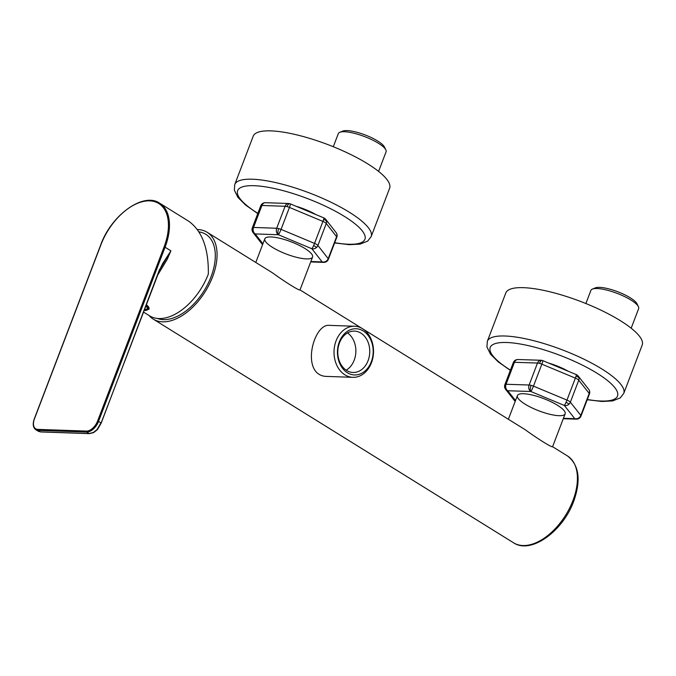 <?xml version="1.0" encoding="UTF-8"?>
<svg xmlns="http://www.w3.org/2000/svg" width="676" height="676" viewBox="0 0 676 676"><rect width="100%" height="100%" fill="white"/><g stroke="black" fill="none" stroke-linecap="round" stroke-linejoin="round"><path stroke-width="1.01" d="M157.787 274.912L167.158 259.423L170.91 250.855L165.062 247.222A50.497 29.305 121.8 0 0 159.663 203.197L188.866 221.331C202.217 231.141 208.707 248.726 208.335 274.084A50.497 29.305 -58.2 0 1 158.894 318.557A50.497 29.305 -58.2 0 1 149.666 315.869L143.582 312.092M144.267 310.301L145.931 310.512L148.99 309.177C149.421 307.884 148.551 306.422 146.379 304.783M149.083 308.264A11.923 3.067 20.9 0 1 148.162 308.56M34.383 419.019L100.952 244.687A49.77 28.882 121.8 0 1 149.675 200.865A49.77 28.882 121.8 0 1 164.091 246.892L165.062 247.222L98.569 421.334A12.168 7.064 121.8 0 1 86.655 432.057L38.025 430.358L40.467 431.871L38.312 431.263L40.687 431.939A0.727 0.566 92 0 0 40.923 431.888M93.77 432.353L89.088 433.561L86.655 432.057A0.727 0.566 -88 0 1 86.401 431.085A11.441 6.642 121.8 0 0 97.606 421.004L164.091 246.892M97.606 421.004L100.986 422.838L97.048 429.573L93.305 432.53M159.697 269.631L170.91 250.855L162.519 263.826M159.764 269.462L162.815 263.294L159.823 269.58L101.079 423.134M148.669 307.115A10.951 2.814 20.9 0 1 148.619 307.436L148.12 308.67A10.926 2.814 20.9 0 0 145.999 305.78M567.494 455.962C579.121 465.02 581.183 480.137 573.687 501.33C562.964 531.15 530.981 554.599 513.583 542.803A51.106 29.66 121.8 0 0 572.952 500.51A51.106 29.66 121.8 0 0 567.494 455.962L552.571 446.701C552.317 447.901 537.471 438.69 525.159 429.683L363.519 329.347M361.618 328.164L299.992 289.911C299.738 291.102 284.892 281.892 272.572 272.884L207.135 232.274A51.106 29.66 -58.2 0 0 197.806 229.553A51.106 29.66 -58.2 0 0 197.4 229.544M149.05 315.489A51.106 29.66 -58.2 0 0 153.232 319.114A51.106 29.66 -58.2 0 0 205.386 291.331A51.106 29.66 -58.2 0 0 207.135 232.274M352.88 377.326L327.683 376.447C299.654 376.963 312.92 323.103 329.465 325.376L354.663 326.255A25.553 19.748 92 0 0 334.037 351.106A25.553 19.748 92 0 0 352.88 377.326A25.553 19.748 92 0 0 371.454 362.767A25.553 19.748 92 0 0 354.663 326.255M508.369 419.264L517.402 395.604A25.553 6.574 20.9 0 1 523.596 393.736A25.553 6.574 20.9 0 1 551.058 401.781A25.553 6.574 20.9 0 1 565.144 413.83A25.553 6.574 20.9 0 1 549.85 414.278A25.553 6.574 20.9 0 1 525.066 404.147A25.553 6.574 20.9 0 1 517.402 395.604A25.553 6.574 20.9 0 1 523.596 393.736A25.553 6.574 20.9 0 1 551.058 401.781A25.553 6.574 20.9 0 1 565.144 413.83L552.588 446.709M255.781 262.465L264.823 238.805A25.553 6.574 20.9 0 1 271.008 236.946A25.553 6.574 20.9 0 1 298.471 244.982A25.553 6.574 20.9 0 1 312.565 257.041A25.553 6.574 20.9 0 1 297.263 257.488A25.553 6.574 20.9 0 1 272.479 247.357A25.553 6.574 20.9 0 1 264.823 238.805A25.553 6.574 20.9 0 1 271.008 236.946A25.553 6.574 20.9 0 1 298.471 244.982A25.553 6.574 20.9 0 1 312.565 257.041L300.009 289.92M339.462 342.901A20.686 15.987 -88 0 1 354.494 331.113A20.686 15.987 -88 0 1 368.082 360.671A20.686 15.987 -88 0 1 353.049 372.468A20.686 15.987 -88 0 1 339.462 342.901M371.31 361.778A23.119 17.863 -88 0 1 340.417 364.955A23.119 17.863 -88 0 1 354.224 328.806A23.119 17.863 -88 0 1 371.31 361.778M347.472 332.93A20.686 15.987 -88 0 1 354.19 360.19A20.686 15.987 -88 0 1 346.18 370.161M198.93 231.809L200.797 232.257A48.672 28.248 121.8 0 1 211.056 276.763A48.672 28.248 121.8 0 1 157.356 318.447M513.363 362.53A4.867 4.673 45.2 0 1 514.402 360.933A4.867 4.867 0 0 1 517.985 359.531A4.867 3.777 91.8 0 0 516.625 359.809A4.867 3.777 91.8 0 0 514.444 362.302A4.867 1.251 -159.1 0 0 513.363 362.53A4.867 1.251 -159.1 0 0 513.287 362.657A4.867 1.251 -159.1 0 0 513.261 362.801M539.49 363.367A4.867 1.867 104.6 0 1 542.11 360.418A4.867 4.867 0 0 1 542.752 360.629A4.867 0.541 112.6 0 1 542.752 361.339A4.867 0.541 112.6 0 1 541.848 364.161A4.867 1.251 -159.1 0 0 539.49 363.367A4.867 1.251 -159.1 0 0 537.505 363.037A4.867 3.777 -88.2 0 1 539.676 360.536A4.867 3.777 -88.2 0 1 541.037 360.257L517.985 359.531M504.871 384.796A4.867 1.251 20.9 0 1 504.896 384.627A4.867 1.251 20.9 0 1 504.972 384.5A4.867 1.251 20.9 0 1 506.062 384.272A4.867 3.777 91.8 0 0 505.859 387.99A4.867 3.777 91.8 0 0 507.76 390.753A4.867 4.318 141.7 0 1 505.623 389.384A4.867 4.318 141.7 0 1 505.175 388.675M528.911 388.725A4.867 3.777 -88.2 0 1 529.114 385.007A4.867 1.251 20.9 0 1 531.099 385.337A4.867 1.251 20.9 0 1 533.465 386.131A4.867 0.541 112.6 0 1 531.995 389.52A4.867 0.541 112.6 0 1 530.812 391.488A4.867 3.777 -88.2 0 1 528.911 388.725M578.656 376.777A4.867 4.318 141.7 0 1 579.036 378.129A4.867 4.318 141.7 0 1 578.749 380.216L589.21 393.44A4.867 4.318 -38.3 0 0 589.117 390.001A4.867 4.318 -38.3 0 0 588.669 389.291L578.217 376.067A4.867 4.318 141.7 0 1 578.656 376.777M563.277 418.731L576.307 419.145A4.867 3.777 -88.2 0 1 574.786 418.672A4.867 4.318 -38.3 0 0 578.352 418.182A4.867 4.318 -38.3 0 0 580.819 415.41L570.358 402.186A4.867 4.318 141.7 0 1 569.141 404.037A4.867 4.318 141.7 0 1 567.899 404.958A4.867 4.318 141.7 0 1 564.325 405.448A4.867 0.541 -67.4 0 0 565.508 403.479A4.867 0.541 -67.4 0 0 566.125 402.152A4.867 0.541 -67.4 0 0 566.978 400.091L533.465 386.131L541.848 364.161L575.361 378.121A4.867 0.541 -67.4 0 0 576.011 376.262A4.867 0.541 -67.4 0 0 576.265 375.298A4.867 0.541 -67.4 0 0 576.265 374.589L542.752 360.629M589.32 394.167A4.867 1.251 -159.1 0 0 589.404 394.049A4.867 1.251 -159.1 0 0 589.21 393.44L580.819 415.41A4.867 1.251 20.9 0 1 581.014 416.019L589.404 394.049A4.867 4.867 0 0 0 588.669 389.291M638.414 306.659L637.003 303.777A23.119 5.949 -159.1 0 0 630.285 297.82A23.119 5.949 -159.1 0 0 599.62 287.376A23.119 5.949 -159.1 0 0 595.362 287.875L592.396 289.083A25.553 6.574 20.9 0 1 597.102 288.525A25.553 6.574 20.9 0 1 630.987 300.068A25.553 6.574 20.9 0 1 638.414 306.659A25.553 6.574 20.9 0 1 638.651 308.619L631.173 328.198M585.889 303.532L590.908 290.384A25.553 6.574 20.9 0 1 592.396 289.083M505.792 292.987A73.008 18.776 20.9 0 1 523.477 287.672A73.008 18.776 20.9 0 1 601.936 310.639A73.008 18.776 20.9 0 1 642.2 345.073L623.745 393.407A73.008 18.776 -159.1 0 0 601.851 368.978A73.008 18.776 -159.1 0 0 505.023 336.006A73.008 18.776 -159.1 0 0 487.328 341.321L505.792 292.987M548.633 363.08A25.553 6.574 20.9 0 1 568.313 371.276M296.181 206.324A25.553 6.574 20.9 0 1 315.81 214.529M234.749 184.531L253.204 136.189A73.008 18.776 20.9 0 1 270.899 130.882A73.008 18.776 20.9 0 1 349.357 153.841A73.008 18.776 20.9 0 1 389.613 188.283L371.158 236.617A73.008 18.776 -159.1 0 0 349.264 212.188A73.008 18.776 -159.1 0 0 252.435 179.216A73.008 18.776 -159.1 0 0 234.749 184.531L234.344 190.159L237.91 197.375L245.591 205.048L257.776 213.582M333.302 146.743L338.321 133.594A25.553 6.574 20.9 0 1 339.808 132.293A25.553 6.574 20.9 0 1 344.515 131.736A25.553 6.574 20.9 0 1 378.408 143.278A25.553 6.574 20.9 0 1 385.835 149.861A25.553 6.574 20.9 0 1 386.072 151.83L378.594 171.408M385.835 149.861L384.416 146.988A23.119 5.949 -159.1 0 0 377.698 141.022A23.119 5.949 -159.1 0 0 347.041 130.586A23.119 5.949 -159.1 0 0 342.783 131.085L339.808 132.293M310.698 261.933L323.677 262.381A4.867 3.76 -88 0 1 322.165 261.916A4.867 4.326 -38 0 0 325.739 261.435A4.867 4.326 -38 0 0 328.206 258.663A4.867 1.251 20.9 0 1 328.392 259.254L336.783 237.284A4.867 1.251 -159.1 0 0 336.597 236.693A4.867 4.326 -38 0 0 336.504 233.245A4.867 4.326 -38 0 0 336.073 232.552L325.764 219.37A4.867 4.326 142 0 1 326.204 220.063A4.867 4.326 142 0 1 326.584 221.415A4.867 4.326 142 0 1 326.288 223.502L336.597 236.693L328.206 258.663L317.897 245.472A4.867 4.326 142 0 1 316.689 247.323A4.867 4.326 142 0 1 315.438 248.244A4.867 4.326 142 0 1 311.864 248.734A4.867 0.566 -67.3 0 0 313.056 246.774A4.867 0.566 -67.3 0 0 313.681 245.447A4.867 0.566 -67.3 0 0 314.534 243.385L281.055 229.392A4.867 0.566 112.7 0 1 279.577 232.781A4.867 0.566 112.7 0 1 278.385 234.741A4.867 3.76 -88 0 1 276.501 231.969A4.867 3.76 -88 0 1 276.695 228.251A4.867 1.251 20.9 0 1 278.689 228.589A4.867 1.251 20.9 0 1 281.055 229.392L289.446 207.422A4.867 1.251 -159.1 0 0 287.08 206.619A4.867 1.251 -159.1 0 0 285.086 206.281A4.867 3.76 -88 0 1 287.258 203.789A4.867 3.76 -88 0 1 288.627 203.51L265.448 202.699A4.867 3.76 92 0 0 264.088 202.977A4.867 3.76 92 0 0 261.916 205.47A4.867 1.251 -159.1 0 0 260.818 205.698A4.867 1.251 -159.1 0 0 260.733 205.825A4.867 1.251 -159.1 0 0 260.716 205.986M262.567 244.704L253.061 232.536A4.867 4.867 0 0 1 252.342 227.795A4.867 1.251 20.9 0 1 252.435 227.668A4.867 1.251 20.9 0 1 253.525 227.449A4.867 3.76 92 0 0 253.323 231.167A4.867 3.76 92 0 0 255.215 233.93A4.867 4.326 142 0 1 253.061 232.536A4.867 4.326 142 0 1 252.621 231.834M290.342 204.591A4.867 0.566 112.7 0 1 289.446 207.422L322.925 221.415A4.867 0.566 -67.3 0 0 323.567 219.548A4.867 0.566 -67.3 0 0 323.821 218.585A4.867 0.566 -67.3 0 0 323.812 217.875L290.334 203.882A4.867 0.566 112.7 0 1 290.342 204.591M336.699 237.411A4.867 1.251 -159.1 0 0 336.783 237.284A4.867 4.867 0 0 0 336.073 232.552M40.467 431.871A0.727 0.566 92 0 0 40.687 431.939L89.317 433.637A0.727 0.566 -88 0 1 89.088 433.561L40.467 431.871M89.578 433.561A0.727 0.566 -88 0 1 89.317 433.637L93.626 432.598L97.395 429.623L101.206 423.083L159.604 269.335M86.401 431.085L37.772 429.387A0.727 0.566 92 0 0 38.025 430.358A12.168 7.064 121.8 0 1 35.803 429.708C33.006 427.578 32.507 423.962 34.29 418.858L100.775 244.746C111.388 214.917 143.54 191.84 159.663 203.197M37.772 429.387A11.441 6.642 121.8 0 1 34.459 418.807M145.796 306.296A10.605 2.729 20.9 0 1 145.095 309.726A10.605 2.729 20.9 0 1 144.503 309.692L148.12 308.67M514.444 362.302L537.505 363.037L529.114 385.007L506.062 384.272L514.444 362.302M504.972 384.5A4.867 4.673 45.2 0 0 507.76 390.753L530.812 391.488L564.325 405.448L574.786 418.672L563.438 418.309M531.099 385.337A4.867 1.867 104.6 0 0 530.812 391.488M515.509 400.555L507.76 390.753M575.361 378.121L566.978 400.091A4.867 1.251 20.9 0 1 569.074 401.155A4.867 1.251 20.9 0 1 570.358 402.186L578.749 380.216A4.867 1.251 -159.1 0 0 577.465 379.185A4.867 1.251 -159.1 0 0 575.361 378.121M579.036 378.129A4.867 2.966 178.7 0 0 576.011 376.262M569.141 404.037A4.867 0.794 -141.4 0 1 566.125 402.152M580.929 416.137A4.867 4.673 -134.8 0 1 574.786 418.672M510.431 370.127A68.141 17.525 20.9 0 1 506.713 342.495A68.141 17.525 20.9 0 1 597.085 373.27A68.141 17.525 20.9 0 1 587.326 399.491M257.869 213.346A68.141 17.525 20.9 0 1 254.125 185.697A68.141 17.525 20.9 0 1 344.498 216.472A68.141 17.525 20.9 0 1 334.721 242.692M262.913 243.791L255.215 233.93L278.385 234.741L311.864 248.734L322.165 261.916L310.85 261.519M276.695 228.251L253.525 227.449L261.916 205.47L285.086 206.281L276.695 228.251M317.897 245.472L326.288 223.502A4.867 1.251 -159.1 0 0 325.021 222.472A4.867 1.251 -159.1 0 0 322.925 221.415L314.534 243.385A4.867 1.251 20.9 0 1 316.63 244.442A4.867 1.251 20.9 0 1 317.897 245.472M328.308 259.381A4.867 4.673 -133.9 0 1 322.165 261.916M316.689 247.323A4.867 0.794 -141.4 0 1 313.681 245.447M252.435 227.668A4.867 4.673 46.1 0 0 255.215 233.93M278.689 228.589A4.867 1.842 104.6 0 0 278.385 234.741M326.584 221.415A4.867 2.966 178.7 0 0 323.567 219.548M265.448 202.699A4.867 4.867 0 0 0 261.908 204.059A4.867 4.673 46.1 0 0 260.818 205.698M290.334 203.882A4.867 4.867 0 0 0 289.683 203.662A4.867 1.842 104.6 0 0 287.08 206.619M38.312 431.263L35.803 429.708M513.583 542.803L153.232 319.114M576.307 419.145A4.867 4.867 0 0 0 581.014 416.019M514.402 360.933A4.867 4.867 0 0 0 513.287 362.657L504.896 384.627A4.867 4.867 0 0 0 505.623 389.384L515.171 401.451M542.11 360.418A4.867 4.867 0 0 0 541.037 360.257M578.217 376.067A4.867 4.867 0 0 0 576.265 374.589M487.328 341.321L486.931 346.949L490.497 354.165L498.178 361.837L510.338 370.363M587.233 399.727L601.902 401.476L612.676 400.902L620.264 397.894L623.745 393.407M334.628 242.929L349.315 244.678L360.097 244.112L367.685 241.104L371.158 236.617M323.677 262.381A4.867 4.867 0 0 0 328.392 259.254M252.342 227.795L260.733 205.825A4.867 4.867 0 0 1 261.908 204.059M325.764 219.37A4.867 4.867 0 0 0 323.812 217.875M289.683 203.662A4.867 4.867 0 0 0 288.627 203.51"/></g></svg>

